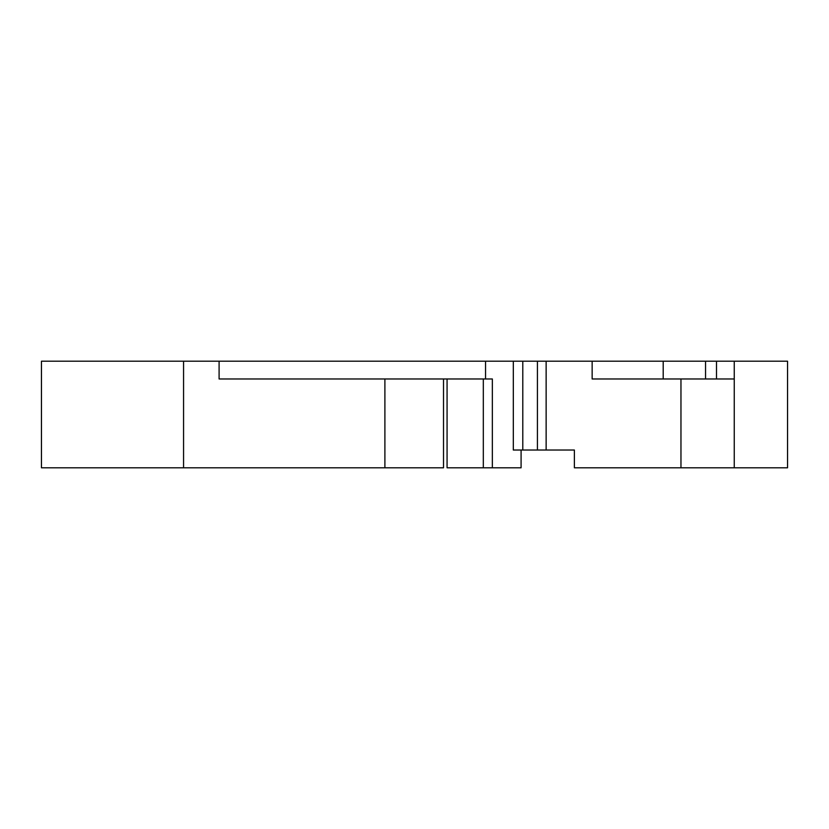 <?xml version="1.0" encoding="UTF-8"?>
<svg xmlns="http://www.w3.org/2000/svg" width="829" height="829" viewBox="0 0 829 829"><rect width="100%" height="100%" fill="white"/><g stroke="black" fill="none" stroke-linecap="round" stroke-linejoin="round"><path stroke-width="1.24" d="M183.561 361.206L41.45 361.206L41.45 467.794L183.561 467.794L183.561 361.206L522.788 361.206L522.788 450.033L513.317 450.033L513.317 361.206M663.2 378.967L663.2 361.206L592.144 361.206L592.144 378.967L734.256 378.967L734.256 467.794L574.383 467.794L574.383 450.033L537.42 450.033L537.42 361.206L522.788 361.206M537.42 361.206L546.135 361.206L546.135 450.033M592.144 378.967L592.144 361.206L546.135 361.206M663.2 361.206L787.55 361.206L787.55 467.794L734.256 467.794M219.094 361.206L219.094 378.967L492.343 378.967L492.343 467.794L483.317 467.794L483.317 378.967M447.069 378.967L447.069 467.794L483.317 467.794M521.089 450.033L521.089 467.794L492.343 467.794M537.42 450.033L522.788 450.033M485.556 378.967L485.556 361.206M384.894 378.967L384.894 467.794L183.561 467.794M734.256 378.967L734.256 361.206M716.494 378.967L716.494 361.206M705.541 378.967L705.541 361.206M384.894 467.794L443.515 467.794L443.515 378.967M680.961 467.794L680.961 378.967"/></g></svg>

